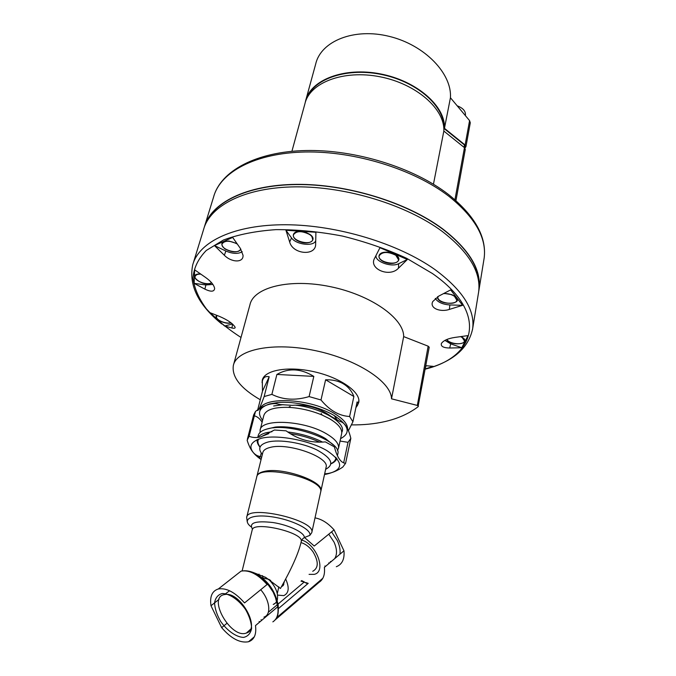 <?xml version="1.0" encoding="UTF-8"?>
<svg xmlns="http://www.w3.org/2000/svg" width="676" height="676" viewBox="0 0 676 676"><rect width="100%" height="100%" fill="white"/><g stroke="black" fill="none" stroke-linecap="round" stroke-linejoin="round"><path stroke-width="1.01" d="M273.307 604.403L274.895 603.651M274.955 603.609L276.83 601.395M277.185 600.567C278.689 593.705 275.842 586.616 268.625 579.281L262.381 577.904M260.691 589.734C269.893 599.992 271.566 614.873 263.961 617.103M225.277 594.457C240.707 591.846 261.173 629.246 246.402 633.032C230.989 639.268 206.957 597.263 224.407 594.584L225.277 594.457M222.227 593.511C229.477 593.511 238.721 599.789 245.54 609.456C249.393 616.216 251.421 622.562 251.616 628.469C250.576 633.488 247.872 636.471 243.512 637.417C236.169 637.096 227.187 630.759 220.621 621.371C216.886 614.822 214.867 608.637 214.562 602.815C215.441 597.77 217.993 594.669 222.227 593.511M255.384 573.518C266.935 579.746 274.346 589.438 277.608 602.595L278.166 604.885L277.794 606.735L255.494 625.587C256.601 634.375 254.277 639.758 248.514 641.752C240.09 643.29 231.133 638.592 221.652 627.649L210.996 605.738C209.653 596.528 212.095 590.942 218.323 588.973C226.443 587.664 235.18 592.311 244.535 602.924L267.105 584.503L268.676 584.985L273.146 592.1L277.616 602.603L278.182 605.721M275.14 619.9L319.114 582.289C323.373 579.45 325.131 574.473 324.379 567.358L343.966 550.805C344.692 559.128 342.14 564.435 336.31 566.725M325.68 566.26L324.869 565.964M221.652 627.649L226.866 623.365M301.471 580.76L306.515 583.244L308.214 583.346L278.563 608.476M304.487 582.028L300.997 581.157M315.008 517.875C321.675 519.092 328.021 523.089 334.062 529.857L343.966 550.805M242.152 570.874L252.148 530.136C252.57 520.512 304.276 532.46 301.234 541.484L302.527 538.941L304.335 537.538L309.811 535.392L311.78 532.654M304.487 537.488L314.247 546.031L334.062 529.857M246.732 517.132L256.669 477.256C257.564 463.128 325.021 478.65 320.678 492.01L320.61 492.289M268.33 612.279L277.43 604.614M278.039 604.099L303.904 582.289M258.393 575.09L259.043 574.11M300.947 542.786L301.234 541.484L300.947 542.786C298.243 553.872 291.415 569.099 280.464 588.466L265.693 577.388L252.494 572.2M339.927 554.219C340.501 550.095 339.639 545.549 337.332 540.563L331.586 531.877M328.781 562.905L329.584 562.964M210.996 605.738L219.083 599.316M261.088 459.536L260.59 459.207C247.517 449.633 247.72 442.67 261.215 438.302C276.966 434.288 308.957 440.186 326.669 450.469C344.16 462.3 343.923 470.226 325.976 474.248L324.522 474.442M261.654 457.246L258.722 456.173C253.922 454.855 250.069 449.565 247.154 440.313L249.098 436.265C252.41 437.676 256.263 437.904 260.674 436.941L274.464 430.004L286.109 430.832C297.947 439.51 311.036 443.194 325.367 441.893L334.366 446.87C337.147 457.441 340.881 462.933 345.588 463.322L342.774 467.091C337.341 470.792 332.06 472.98 326.922 473.665L324.666 473.792M343.678 462.84L348.013 442.324L350.836 438.369C348.36 428.102 344.709 422.449 339.901 421.418L331.029 416.357C319.309 407.814 306.38 404.138 292.252 405.338L280.726 404.611L275.605 403.631C269.378 403.411 262.668 406.006 255.494 411.414L249.098 436.265M345.588 463.322L350.836 438.369M247.382 439.189L253.627 414.98L255.494 411.414M260.378 456.494L261.249 453.03M262.601 420.311C256.779 412.774 259.204 407.298 269.868 403.893L277.456 402.575C294.077 400.826 319.731 406.699 334.282 415.596C349.01 425.365 351.106 433.037 340.577 438.623M254.362 415.841C257.235 416.517 259.821 418.63 262.127 422.187M340.053 441.056L348.013 442.324M273.645 405.989L283.109 404.654M295.353 405.161C321.522 407.814 347.295 423.32 341.769 432.344M266.428 429.167L275.166 427.088C289.582 425.39 313.056 430.773 325.612 438.673L333.209 444.85M257.742 437.448L258.198 435.648C258.908 432.564 262.009 430.308 267.493 428.888C290.055 422.12 342.402 441.056 337.797 453.934L337.713 454.314M334.679 558.655C337.307 554.489 337.096 548.971 334.037 542.093L328.773 534.175M330.319 561.705L331.654 561.207M309.076 574.372L314.103 574.372C326.694 572.065 316.985 544.653 301.826 540.073M300.989 542.6C305.476 543.867 309.498 546.952 313.047 551.861C318.734 561.545 318.633 568.026 312.735 571.296M262.432 575.614L262.939 577.921M277.582 595.108L283.768 595.624C288.914 593.198 289.556 587.672 285.678 579.036M281.41 586.802L283.176 585.543L283.835 584.292L282.34 585.154M284.376 581.444L283.176 585.543M270.704 580.397L269.361 579.974M273.231 604.471L275.073 603.322M269.496 579.611L268.845 579.484M307.132 97.826C314.416 78.078 348.461 67 383.444 74.901C418.461 82.59 445.188 107.247 443.938 128.398L464.446 144.96L465.265 146.675M276.89 374.453L313.825 376.397C300.862 368.445 288.551 367.795 276.89 374.453L271.879 394.37L264.147 396.55C260.674 406.039 258.469 410.695 257.531 410.509L262.499 391.159L269.192 376.76C265.499 375.924 263.209 377.419 262.322 381.239L262.499 391.159M313.825 376.397L309.101 396.584C295.395 400.665 282.99 399.93 271.879 394.37M325.612 379.785L353.878 396.508C351.765 391.015 348.275 386.807 343.4 383.858C338.49 380.96 332.558 379.599 325.612 379.785L320.999 399.981L309.101 396.584M353.878 396.508L349.61 416.492C339.175 415.917 329.635 410.416 320.999 399.981M355.88 407.763L358.17 403.733L357.114 401.907L352.914 421.782L349.61 416.492M269.192 376.76L264.147 396.55M347.65 428.93C347.608 423.835 342.96 418.562 333.733 413.095C308.155 397.539 259.381 396.347 259.981 410.594M341.591 433.899L341.676 433.51C342.293 428.787 338.161 423.81 329.28 418.579L322.165 415.072C311.323 410.569 300.11 407.991 288.517 407.358C273.865 407.036 265.617 409.8 263.784 415.639L260.201 429.792M337.451 450.63L338.515 448.205C339.107 443.583 334.916 438.69 325.959 433.502C303.49 420.227 260.843 418.41 260.099 430.19L260.074 432.454M348.419 430.68L352.914 421.782M233.583 364.609L249.959 304.732C253.568 287.308 289.632 278.199 330.243 286.641C370.879 294.888 403.935 318.328 403.665 336.597L391.505 398.806C391.429 381.855 357.021 359.235 315.126 350.59C273.256 341.76 236.541 349.416 233.338 365.522C231.691 376.997 240.681 388.404 260.294 399.753M351.486 424.883C363.358 425.043 374.512 423.936 384.94 421.57C397.809 418.621 408.836 413.704 418.013 406.817L429.218 347.219L428.161 346.18L403.665 336.597M418.469 406.217L417.329 405.439L391.505 398.806M262.077 382.65L262.263 380.292C264.181 370.059 288.246 365.758 314.365 371.8C340.518 377.698 360.908 392.181 358.762 402.381L357.19 405.98M214.469 245.582L232.662 237.411L240.31 248.329L243.03 255.266C243.664 263.032 231.454 262.592 224.356 255.266L225.869 251.033L214.469 245.582L224.356 255.266M461.784 347.734L449.701 348.013C443.372 347.878 440.608 346.357 441.411 343.433C443.54 340.45 448.044 338.448 454.94 337.417L468.037 335.592L461.784 347.734L450.689 343.847L444.926 340.383M462.595 305.315L449.346 309.422C439.958 312.557 429.26 307.926 432.792 301.513L438.758 296.096L450.647 289.894L462.595 305.315L449.886 304.952C442.603 304.403 437.735 302.214 435.285 298.395M407.349 259.491L398.468 268.203C389.646 277.937 368.141 268.786 374.715 258.046L379.963 247.695L407.349 259.491L398.663 263.691C391.455 267.62 374.8 261.612 376.025 255.469M285.931 230.246L315.92 232.265L315.65 243.825C316.351 256.39 292.784 254.548 289.674 242.008L291.517 237.884L285.931 230.246L289.674 242.008M194.147 283.362L194.646 269.817L205.529 277.422C210.954 281.284 213.996 284.993 214.655 288.551C214.157 291.821 210.904 292.015 204.896 289.134L205.876 284.959L194.147 283.362L204.896 289.134M224.576 326.009L210.101 312.726L219.404 316.376C227.711 319.951 232.966 323.593 235.163 327.311C235.231 328.291 234.183 328.519 232.003 328.012L232.51 324.007L224.576 326.009L232.003 328.012M425.855 365.699L433.248 366.367L425.272 368.91M478.988 287.317C480.323 268.262 468.138 248.81 442.417 228.944C407.839 203.231 350.362 185.013 300.735 184.548C251.041 184.075 214.841 200.569 205.867 223.452M478.692 291.55L479.039 289.497C481.565 269.859 469.44 249.647 442.645 228.86C407.028 202.344 347.126 183.889 296.561 184.362C245.903 184.801 210.709 203.079 204.296 227.22L204.253 227.373M478.371 293.604L478.642 291.914C481.168 272.31 469.009 252.14 442.172 231.378C406.496 204.879 346.518 186.424 295.894 186.846C245.185 187.244 209.974 205.462 203.577 229.544L193.311 262.956M291.914 151.289L304.935 103.681C309.676 82.675 343.4 69.527 379.861 76.751C416.357 83.739 445.095 109.199 443.836 131.059L464.463 147.672L465.274 149.388M443.836 131.059L433.451 184.21M443.938 128.398L443.836 128.913M425.474 367.786L426.024 365.716M216.827 315.405C212.83 318.489 225.167 324.886 231.116 322.866M212.915 284.427L205.876 284.959M200.442 273.915L200.104 273.915C185.655 273.991 203.865 287.908 211.74 282.914M242.202 251.709C238.222 254.134 232.772 253.906 225.869 251.033M236.93 243.554L228.877 241.028C221.069 241.484 219.759 244.12 224.964 248.945C232.612 252.782 237.918 252.866 240.901 249.199M315.734 240.318C314.796 246.858 296.122 244.949 291.517 237.884M309.845 234.369L306.236 232.561L302.223 231.564C291.669 230.001 289.97 238.298 299.899 241.771C309.633 245.481 317.779 239.6 309.845 234.369M396.128 255.156L391.903 253.128L387.601 252.266C377.267 251.278 375.763 259.314 385.464 262.432C394.978 265.795 403.462 260.159 396.128 255.156M437.524 296.781C436.662 305.941 466.44 304.969 454.728 296.164L451.822 294.651L444.073 293.359M446.65 339.563C450.867 346.729 472.228 344.025 462.511 337.476L460.99 336.614M425.779 366.46L425.829 365.826M464.446 340.814L463.626 338.372M456.807 299.975L455.734 296.975M381.67 252.9L379.177 255.621M398.561 259.668L397.37 256.17M296.164 231.91L293.545 234.521M312.718 239.456L311.678 235.907M224.483 241.4L222.176 243.622M197.02 274.321L195.187 276.154M217.004 315.472L216.616 316.275M425.601 367.076L425.77 366.139M217.157 315.531L216.557 316.478C215.34 319.79 225.97 324.387 230.879 322.689M200.738 274.126C197.553 274.059 195.677 274.811 195.119 276.366C193.522 280.616 207.583 285.99 211.537 282.669M237.259 244.019L237.141 243.943C229.806 240.386 224.787 240.36 222.108 243.859C220.148 249.655 239.448 255.114 240.521 249.081M309.574 234.487C301.783 230.668 296.418 230.761 293.469 234.775C291.567 241.112 311.712 246.115 312.701 239.558C312.988 237.842 311.94 236.152 309.574 234.487M395.832 255.266C387.787 251.379 382.219 251.582 379.118 255.866C377.47 262.254 397.826 266.352 398.544 259.77L395.832 255.266M438.014 296.494L437.921 296.874C436.552 302.797 456.325 306.177 456.79 300.085L454.424 296.257C451.323 294.271 447.715 293.392 443.591 293.612M446.937 339.445C449.151 344.194 464.235 345.495 464.437 340.932L462.232 337.561L460.635 336.665M465.037 147.917L465.933 146.684L470.293 122.779L469.575 120.624L450.436 97.75C452.1 73.659 424.807 45.072 389.486 36.436C354.292 27.547 320.973 41.016 315.726 63.899L305.907 99.786M450.436 97.75L444.453 128.33C445.712 106.402 416.991 80.9 380.503 73.921C344.059 66.713 310.335 79.92 305.577 100.986L305.239 102.558M465.933 146.684L465.113 145.01L444.453 128.33M465.409 115.241L465.443 115.047C465.705 111.185 463.068 108.152 457.534 105.946M277.794 606.735C278.715 614.062 277.067 619.106 272.859 621.861M259.93 621.835L259.119 621.497M308.214 583.346L305.789 582.568M304.293 581.943L301.657 580.6M261.984 620.095L261.046 619.748M247.255 521.931L246.664 517.402C247.247 504.296 315.962 520.157 311.813 532.46L320.678 492.01M252.562 529.215C248.565 522.802 255.393 520.571 273.036 522.54C289.032 525.024 304.783 532.663 304.335 537.538M251.075 526.815C241.222 519.337 251.59 513.836 271.735 516.785C291.787 519.565 311.898 529.553 309.811 535.392M275.174 596.325L277.726 606.794M267.983 584.478L273.146 592.1M268.879 585.196L269.876 586.498M234.859 575.994L241.036 571.144C249.182 569.716 257.869 574.169 267.105 584.503M256.846 476.656L256.905 476.301C257.429 474.003 259.914 472.363 264.35 471.392C282.391 466.786 324.362 481.549 320.889 491.046L320.72 491.689M256.981 476.014L262.812 452.599C263.361 450.199 265.845 448.467 270.265 447.402C288.221 442.391 329.668 457.238 326.111 467.167L326.052 467.454M262.356 454.424C257.514 448.568 259.432 444.428 268.135 441.994C279.72 439.155 302.079 442.721 316.664 449.819C331.696 458.032 334.696 464.53 325.646 469.296M258.08 437.414C259.5 435.293 262.33 433.696 266.564 432.623L271.938 431.719M287.731 431.964C300.617 433.536 312.236 436.907 322.57 442.079M260.268 437.042L268.811 433.603M290.35 433.671C300.997 435.217 310.74 438.048 319.579 442.146M335.879 457.246C335.93 459.891 334.29 462.012 330.978 463.618M260.108 446.963C257.852 444.048 257.328 441.42 258.545 439.07M428.161 346.18L417.329 405.439M425.229 369.13C476.673 356.666 488.613 312.675 432.488 273.569L406.622 258.291C386.723 249.123 365.336 241.721 342.47 236.076C319.41 231.674 297.186 229.527 275.808 229.646C255.579 231.074 238.104 234.538 223.401 240.039L206.264 250.475C198.178 258.79 193.767 267.958 193.015 277.997C194.299 288.255 198.761 298.555 206.408 308.881C215.636 319.021 227.17 328.544 241.011 337.459M472.49 329.719L472.676 328.544C475.076 309.676 462.536 290.046 435.04 269.631C398.502 243.563 337.248 224.939 285.804 224.745C234.268 224.516 198.803 241.721 192.711 264.907C188.587 285.221 198.262 304.91 221.753 323.973M483.864 259.871L484.151 258.114C486.779 237.876 474.974 217.233 448.737 196.175C413.847 169.313 355.035 151.01 305.18 151.99C255.241 152.953 220.266 172.042 213.608 196.927L204.921 225.192M464.463 147.672L454.94 199.75M464.446 144.96L464.015 147.317M398.468 268.203L398.663 263.691M449.346 309.422L449.886 304.952M449.701 348.013L450.689 343.847M469.575 120.624L465.113 145.01M229.595 590.756L224.407 594.584M250.374 629.432L246.402 633.032M248.514 641.752L254.362 636.758M276.738 617.636L322.866 578.217M306.634 583.346L307.656 583.616M272.977 591.779C275.918 597.195 277.456 602.24 277.591 606.904M218.323 588.973L241.036 571.144C250.145 569.378 259.356 573.992 268.676 584.985M278.166 604.885C278.681 612.904 277.76 617.805 275.402 619.588M320.889 491.046L326.069 467.37M325.976 474.248L326.922 473.665M260.59 459.207L258.722 456.173M277.456 402.575L275.605 403.631M334.282 415.596L336.825 419.466M275.166 427.088L273.822 427.866M325.612 438.673L326.457 439.975M337.409 455.717L337.797 453.934M336.851 458.286C336.116 460.618 334.155 462.477 330.961 463.854M260.015 447.174C257.776 444.521 256.838 441.986 257.218 439.577M278.833 586.844L277.304 593.553M263.167 377.96L262.482 380.622M358.871 400.412L358.17 403.733M290.165 406.403L288.517 407.358M321.185 413.518L322.165 415.072M341.676 433.51L338.515 448.205M262.263 380.292L262.398 379.76M425.221 369.172C452.81 361.829 468.629 348.284 472.676 328.544L478.642 291.914M213.608 196.927C220.655 171.003 256.077 151.618 305.729 150.528C355.348 149.413 413.678 167.538 448.551 194.536C474.941 215.788 486.813 236.98 484.151 258.114L479.039 289.497M465.291 149.345L455.937 200.628M465.274 146.624L464.987 148.221"/></g></svg>
